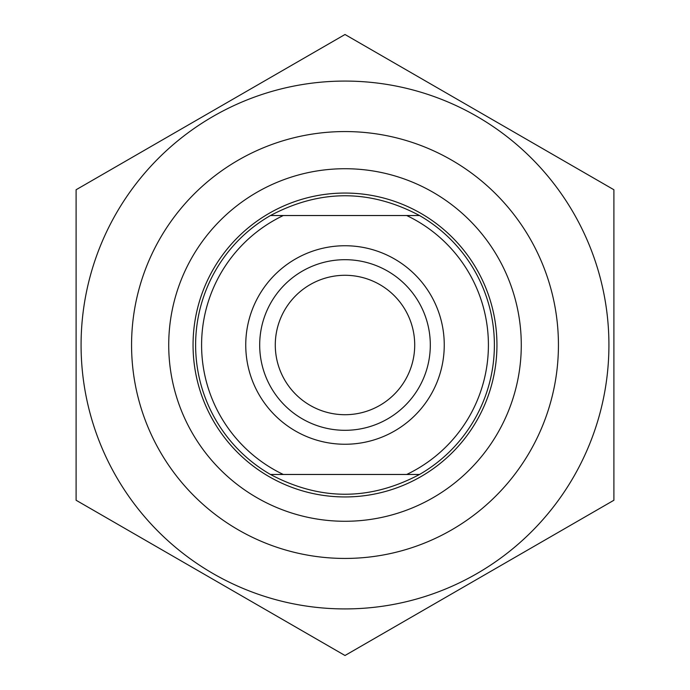 <?xml version="1.0" encoding="UTF-8"?>
<svg xmlns="http://www.w3.org/2000/svg" width="690" height="690" viewBox="0 0 690 690"><rect width="100%" height="100%" fill="white"/><g stroke="black" fill="none" stroke-linecap="round" stroke-linejoin="round"><path stroke-width="1.03" d="M345 81.075A263.925 263.925 0 0 0 116.438 476.963A263.925 263.925 0 0 0 573.562 476.963A263.925 263.925 0 0 0 345 81.075M76.098 189.75L345 34.5L613.902 189.75L613.902 500.25L345 655.5L76.098 500.25L76.098 189.75M131.566 345A213.434 213.434 0 0 0 451.717 529.842A213.434 213.434 0 0 0 451.717 160.158A213.434 213.434 0 0 0 131.566 345M270.471 215.53C320.16 189.172 369.84 189.172 419.529 215.53L270.471 215.53A149.394 149.394 0 0 0 270.471 474.47L419.529 474.47C369.84 500.828 320.16 500.828 270.471 474.47M419.529 474.47A149.394 149.394 0 0 0 419.529 215.53M406.686 215.53A143.417 143.417 0 0 1 406.686 474.47M345 430.31A85.31 85.31 0 0 1 259.69 345A85.31 85.31 0 0 1 345 259.69A85.31 85.31 0 0 1 430.31 345A85.31 85.31 0 0 1 345 430.31M283.314 474.47A143.417 143.417 0 0 1 283.314 215.53M345 245.744A99.257 99.257 0 0 0 259.043 394.628A99.257 99.257 0 0 0 430.957 394.628A99.257 99.257 0 0 0 345 245.744M168.722 345A176.278 176.278 0 0 1 345 168.722A176.278 176.278 0 0 1 521.278 345A176.278 176.278 0 0 1 345 521.278A176.278 176.278 0 0 1 168.722 345M275.284 345A69.716 69.716 0 0 0 379.854 405.375A69.716 69.716 0 0 0 379.854 284.625A69.716 69.716 0 0 0 275.284 345M496.947 345A151.947 151.947 0 0 0 345 193.053A151.947 151.947 0 0 0 193.053 345A151.947 151.947 0 0 0 345 496.947A151.947 151.947 0 0 0 496.947 345"/></g></svg>
